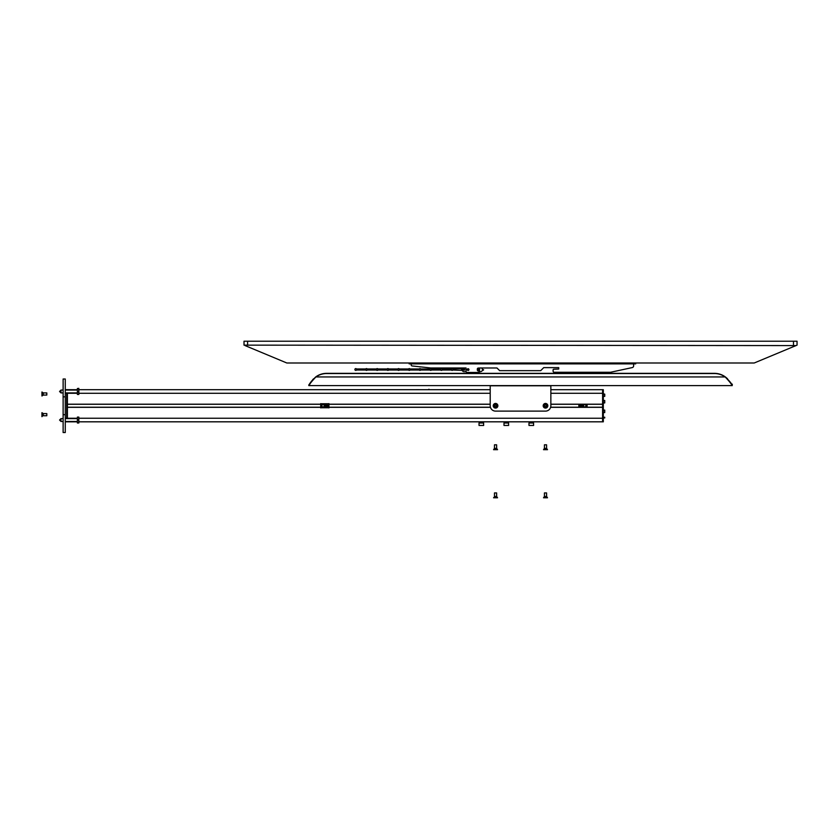<?xml version="1.0" encoding="UTF-8"?>
<svg xmlns="http://www.w3.org/2000/svg" width="839" height="839" viewBox="0 0 839 839"><rect width="100%" height="100%" fill="white"/><g stroke="black" fill="none" stroke-linecap="round" stroke-linejoin="round"><path stroke-width="1.26" d="M550.625 407.324L602.601 407.324L602.601 418.242L602.601 389.705L602.601 404.188L550.856 404.188M602.601 407.324L602.601 421.818L602.601 418.242L602.601 421.818L603.314 421.818L603.314 389.705L550.856 389.705L602.601 389.705L602.601 404.188M67.403 392.914L67.403 418.609M67.403 390.062L65.264 389.705M65.264 421.818L77.398 421.818M583.566 405.761L583.629 405.405A1.185 1.185 0 0 1 585.884 405.405L585.884 406.107A1.185 1.185 0 0 1 583.629 406.107L583.566 405.761M578.868 404.293L578.868 407.219M587.08 404.293L587.08 407.219M587.08 407.167L578.868 407.167M587.08 406.128L585.895 406.191A1.217 1.217 0 0 1 583.619 406.191L578.868 406.128M578.868 405.384L583.619 405.331A1.217 1.217 0 0 1 585.895 405.331L587.08 405.384M587.08 404.346L578.868 404.346M529.87 421.818L529.661 422.887M532.723 421.818L532.943 422.887M533.614 423.003L528.979 423.003L528.979 425.457L533.614 425.457L533.499 422.887L528.979 423.003M528.979 425.457L533.614 425.457M479.918 421.818L479.709 422.887M482.771 421.818L482.991 422.887M483.663 423.003L479.027 423.003L479.027 425.457L483.663 425.457L483.547 422.887L479.027 423.003M479.027 425.457L483.663 425.457M507.752 421.818L507.752 422.52L504.679 422.887M504.9 421.818L504.9 422.52L507.962 422.887M508.644 423.003L503.998 423.003L503.998 425.457L508.644 425.457L508.518 422.887L503.998 423.003M503.998 425.457L508.644 425.457M66.795 389.537L66.69 390.062M416.113 389.674L421.996 389.705M320.729 405.384L321.914 405.331A1.217 1.217 0 0 1 324.179 405.331L324.19 405.384A1.07 0.923 -90 0 0 324.179 406.118A1.185 1.185 0 0 1 321.914 406.107L321.914 405.405A1.185 1.185 0 0 1 324.179 405.405L324.179 406.191A1.217 1.217 0 0 1 321.914 406.191L320.729 406.128L320.729 403.622M328.93 407.901L328.93 403.622M320.729 407.901L320.729 406.128M320.729 404.346L328.93 404.346M324.179 405.405L328.93 405.384M320.729 407.167L328.93 407.167M66.69 392.914L66.69 418.609M416.113 389.705L428.247 389.705M77.398 389.705L67.403 389.705M422.353 389.705L428.96 389.705M428.96 389.244L428.247 389.674M78.824 421.818L602.601 421.818M602.601 407.219L550.657 407.219M490.406 407.219L328.93 407.219M320.729 407.219L67.403 407.219M67.403 404.293L320.729 404.293M328.93 404.293L490.207 404.293M550.856 404.293L602.601 404.293M464.701 369.496A0.724 0.724 0 0 1 463.977 370.219A0.724 0.724 0 0 1 463.264 369.496A0.724 0.724 0 0 1 463.977 368.782A0.724 0.724 0 0 1 464.701 369.496M468.865 369.59A0.787 0.787 0 0 1 468.089 370.377A0.787 0.787 0 0 1 467.302 369.59A0.787 0.787 0 0 1 468.089 368.803A0.787 0.787 0 0 1 468.865 369.59M467.659 369.59L468.508 369.59L467.659 369.59M479.499 372.002L479.499 370.198M477.758 369.139L479.551 369.139A1.122 1.122 0 0 0 478.429 368.017A1.122 1.122 0 0 0 477.307 369.139L477.758 369.852L477.307 369.139A1.122 1.122 0 0 1 478.429 368.017A1.122 1.122 0 0 1 479.551 369.139L479.551 369.852A1.122 1.122 0 0 1 478.429 370.985A1.122 1.122 0 0 1 477.307 369.852A1.122 1.122 0 0 0 478.429 370.985A1.122 1.122 0 0 0 479.551 369.852L477.758 369.852M431.424 370.03A0.891 0.891 0 0 1 429.998 370.03L429.998 368.961A0.891 0.891 0 0 1 431.424 368.961L431.424 370.03L440.695 370.03L440.695 368.961A0.891 0.891 0 0 1 442.132 368.961L451.403 368.961A0.891 0.891 0 0 1 452.829 368.961L462.341 368.604M442.132 368.961L442.132 370.03A0.891 0.891 0 0 1 440.695 370.03M420.717 370.03A0.891 0.891 0 0 1 419.29 370.03L419.29 368.961A0.891 0.891 0 0 1 420.717 368.961L420.717 370.03L429.998 370.03M452.829 368.961L452.829 370.03A0.891 0.891 0 0 1 451.403 370.03L451.403 368.961M410.019 370.03A0.891 0.891 0 0 1 408.593 370.03L408.593 368.961A0.891 0.891 0 0 1 410.019 368.961L410.019 370.03L419.29 370.03M399.312 370.03A0.891 0.891 0 0 1 397.885 370.03L397.885 368.961A0.891 0.891 0 0 1 399.312 368.961L399.312 370.03L408.593 370.03M388.604 370.03A0.891 0.891 0 0 1 387.178 370.03L387.178 368.961A0.891 0.891 0 0 1 388.604 368.961L388.604 370.03L397.885 370.03M377.907 370.03A0.891 0.891 0 0 1 376.48 370.03L376.48 368.961A0.891 0.891 0 0 1 377.907 368.961L377.907 370.03L387.178 370.03M367.199 370.03A0.891 0.891 0 0 1 365.773 370.03L365.773 368.961A0.891 0.891 0 0 1 367.199 368.961L367.199 370.03L376.48 370.03M356.491 370.03A0.891 0.891 0 0 1 354.887 369.496A0.891 0.891 0 0 1 356.491 368.961L356.491 370.03L365.773 370.03M461.544 369.873L461.544 369.129M462.205 370.114A1.877 1.877 0 0 1 462.205 368.887M479.216 370.66L479.142 372.443L467.124 372.443A1.07 1.07 0 0 1 466.054 371.373L466.054 367.985L430.795 367.985L412.127 365.951A1.07 1.07 0 0 1 411.173 364.881L411.173 362.993L411.173 363.885L409.159 363.885L409.159 362.993M467.229 369.59A0.86 0.86 0 0 1 468.089 368.73A0.86 0.86 0 0 1 468.938 369.59A0.86 0.86 0 0 1 468.089 370.45A0.86 0.86 0 0 1 467.229 369.59M411.173 363.885L633.634 363.885L633.644 362.993L633.644 363.885L635.731 363.885L635.731 362.993M633.634 362.993L633.634 365.846A1.783 1.783 0 0 1 632.228 367.587L610.582 372.264L554.18 372.264A1.07 1.07 0 0 1 553.1 371.195L553.1 369.936A0.713 0.713 0 0 1 553.792 369.223L558.711 369.045L558.711 367.629L543.724 367.629L540.694 370.66L499.656 370.66L496.982 367.985L482.173 367.985L482.173 369.139L483.621 369.852L480.852 371.708L479.499 371.708M610.582 372.264L554.18 372.264M553.1 371.195L553.1 369.936M543.724 367.629L558.711 367.629L558.711 369.045L553.792 369.223M496.982 367.985L479.499 367.985M430.795 367.985L412.127 365.951M633.634 363.885L633.634 365.846M466.106 371.708L464.019 371.708A1.825 1.825 0 0 1 462.195 369.894L462.195 369.108A1.825 1.825 0 0 1 462.583 367.985M490.207 385.783L550.856 385.783L550.856 405.761A5.349 5.349 0 0 1 545.507 411.11L495.555 411.11A5.349 5.349 0 0 1 490.207 405.761L490.207 385.604M547.825 405.761A2.318 2.318 0 0 1 545.507 408.079A2.318 2.318 0 0 1 543.19 405.761A2.318 2.318 0 0 1 545.507 403.444A2.318 2.318 0 0 1 547.825 405.761M547.542 405.761A2.035 2.035 0 0 1 545.507 407.796A2.035 2.035 0 0 1 543.473 405.761A2.035 2.035 0 0 1 545.507 403.727A2.035 2.035 0 0 1 547.542 405.761M544.27 405.761A1.238 1.238 0 0 0 546.65 406.244A1.238 1.238 0 0 0 545.36 404.534A1.238 1.238 0 0 0 544.27 405.761M544.427 405.761L545.665 406.988L546.65 406.244L546.493 405.017L545.36 404.534L544.427 405.761M544.438 405.761A1.07 1.07 0 0 1 545.927 404.776A1.07 1.07 0 0 1 546.158 406.611L546.493 405.017L545.36 404.534L544.375 405.279L544.521 406.506L546.158 406.611A1.07 1.07 0 0 1 544.438 405.761M497.873 405.761A2.318 2.318 0 0 1 495.555 408.079A2.318 2.318 0 0 1 493.238 405.761A2.318 2.318 0 0 1 495.555 403.444A2.318 2.318 0 0 1 497.873 405.761M497.59 405.761A2.035 2.035 0 0 1 495.555 407.796A2.035 2.035 0 0 1 493.521 405.761A2.035 2.035 0 0 1 495.555 403.727A2.035 2.035 0 0 1 497.59 405.761M494.318 405.761A1.238 1.238 0 0 0 496.594 406.443A1.238 1.238 0 0 0 495.629 404.524A1.238 1.238 0 0 0 494.318 405.761M494.486 405.761L495.482 406.988L496.594 406.443L496.667 405.206L495.629 404.524L494.486 405.761A1.07 1.07 0 0 1 496.153 404.87A1.07 1.07 0 0 1 496.625 405.824L495.629 404.524L494.528 405.08L494.454 406.307L495.482 406.988L496.625 405.824A1.07 1.07 0 0 1 494.968 406.653A1.07 1.07 0 0 1 494.486 405.761M731.818 384.839L731.891 385.604C731.87 384.545 729.699 381.724 725.368 377.141A17.839 17.231 180 0 0 714.45 373.533L326.612 373.533A17.839 17.231 180 0 0 315.705 377.141C311.374 381.714 309.203 384.535 309.182 385.604L308.773 384.891L308.836 385.604M315.705 376.952L725.368 376.952A17.839 17.231 180 0 0 714.45 373.355L326.612 373.355A17.839 17.231 180 0 0 315.705 376.952C311.374 381.242 309.203 383.884 309.182 384.891L309.601 384.891M732.237 385.604L731.891 384.891C731.881 383.905 729.699 381.263 725.368 376.952L726.553 377.907M732.29 384.839L731.577 384.43M732.29 384.168L731.44 384.168L732.29 384.43M731.891 385.604L309.182 385.604M726.889 378.211L727.56 378.84M730.266 382.164L730.947 383.276M309.643 384.157L310.115 383.287M310.797 382.164L311.689 380.906M312.59 379.826L313.503 378.85M77.398 388.52L78.824 388.352L77.398 388.52L77.398 394.456L78.824 394.456L78.824 391.865L77.398 391.865M77.398 422.982L78.824 422.982L77.398 423.003L77.398 417.088L78.824 417.088L78.824 419.71L77.398 419.71M60.985 421.461L59.559 420.035L60.985 418.609L60.985 421.461L63.124 421.461M78.824 422.982L77.398 422.657M78.824 422.657L78.824 419.71M60.985 392.914L59.559 391.488L60.985 390.062L60.985 392.914L63.124 392.914M78.824 391.865L78.824 388.897L77.398 388.897M247.589 345.144L244.013 345.144L244.013 341.221L797.05 341.221L797.05 345.144L796.001 345.584L247.589 345.144L247.589 341.221M245.061 345.584L286.833 362.993L754.23 362.993L796.001 345.584M603.314 400.476L604.741 400.476L604.741 402.94L603.314 402.94M603.314 410.114L604.741 410.114L604.741 412.578L603.314 412.578M603.314 417.235L604.741 417.235L604.741 417.948L603.314 417.948M603.314 396.365L604.741 396.365L604.741 394.131L603.314 394.131M604.741 394.131L603.314 393.837M43.229 395.085L41.95 395.987L41.95 391.991L43.229 392.883L43.229 395.085L46.806 395.054L46.806 392.914L43.229 392.914M43.229 415.745L46.806 415.745L46.806 413.606L43.229 413.606M43.229 414.906L41.95 416.679L41.95 412.683L43.229 413.585L43.229 414.906M546.577 448.383L546.577 444.817L544.438 444.817L544.438 448.383M544.406 448.383L546.609 448.383L547.51 449.673L543.515 449.673L544.406 448.383M496.573 444.817L494.549 444.817M494.486 444.817L494.454 448.383L496.657 448.383L497.558 449.673L493.668 449.673M496.31 492.923L494.486 492.923L494.486 496.489M494.79 496.489L496.657 496.489L497.558 497.779L493.563 497.779L494.79 496.489M546.577 496.489L546.577 492.923L544.438 492.923L544.438 496.489M544.406 496.489L546.609 496.489L547.51 497.779L543.515 497.779L544.406 496.489M493.416 373.355L497.695 373.355M543.368 373.355L547.647 373.355M65.264 378.997L65.264 432.515L63.124 432.515L63.124 378.997L65.264 378.997M550.856 393.271L603.314 393.271M78.824 418.242L603.314 418.242M587.08 407.062L578.868 407.062M587.08 406.191L585.895 406.191M583.619 406.191L578.868 406.191M578.868 405.814L583.577 405.814M578.868 405.709L583.577 405.709M583.619 405.331L578.868 405.331M587.08 404.461L578.868 404.461M585.895 405.331L587.08 405.331M585.937 405.814L587.08 405.814M585.937 405.709L587.08 405.709M532.734 422.562L531.297 422.562L532.734 422.562M531.297 422.562L529.86 422.562L531.297 422.52M529.797 422.783L532.807 422.783M482.782 422.562L481.345 422.562L482.782 422.562M481.345 422.562L479.908 422.562L481.345 422.52M479.845 422.783L482.855 422.783M504.816 422.783L507.826 422.783M328.93 405.814L324.232 405.814M321.861 405.814L320.729 405.814M328.93 403.758L320.729 403.758M320.729 404.461L328.93 404.461M320.729 405.331L321.914 405.331M324.179 405.331L328.93 405.331M328.93 405.709L324.232 405.709M328.93 406.128L324.19 406.128M324.179 406.191L328.93 406.191M320.729 407.062L328.93 407.062M321.914 406.191L320.729 406.191M320.729 407.754L328.93 407.754M321.861 405.709L320.729 405.709M77.398 418.242L65.264 418.242M65.264 393.271L77.398 393.271M67.403 407.324L320.729 407.324M328.93 407.324L490.437 407.324M490.207 404.188L328.93 404.188M320.729 404.188L67.403 404.188M78.824 393.271L490.207 393.271M479.111 369.139L479.111 369.852M793.484 341.221L793.484 345.144M65.264 414.676L63.124 414.676M65.264 396.837L63.124 396.837M602.601 389.705L550.856 389.705M490.207 389.705L78.824 389.705M442.132 370.03L451.403 370.03M452.829 370.03L462.341 370.398M431.424 368.961L440.695 368.961M420.717 368.961L429.998 368.961M410.019 368.961L419.29 368.961M399.312 368.961L408.593 368.961M388.604 368.961L397.885 368.961M377.907 368.961L387.178 368.961M367.199 368.961L376.48 368.961M356.491 368.961L365.773 368.961M65.264 421.461L77.398 421.461M60.985 418.609L63.124 418.609M65.264 418.609L77.398 418.609M60.985 390.062L63.124 390.062M65.264 390.062L77.398 390.062M65.264 392.914L77.398 392.914M496.625 444.817L496.625 448.383M494.454 448.383L493.563 449.673M496.625 492.923L496.625 496.489"/></g></svg>
